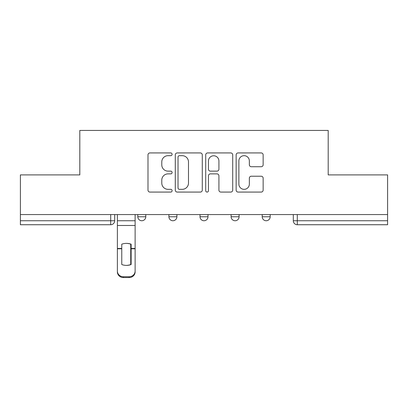 <?xml version="1.0" encoding="UTF-8"?>
<svg xmlns="http://www.w3.org/2000/svg" width="408" height="408" viewBox="0 0 408 408"><rect width="100%" height="100%" fill="white"/><g stroke="black" fill="none" stroke-linecap="round" stroke-linejoin="round"><path stroke-width="0.61" d="M172.105 154.306A1.372 1.372 0 0 0 170.738 152.934L149.945 152.934A1.958 1.958 0 0 0 147.987 154.892L147.987 190.113A1.958 1.958 0 0 0 149.945 192.071L170.738 192.071A1.372 1.372 0 0 0 172.105 190.699A1.372 1.372 0 0 0 170.738 189.332L168.045 189.332A6.263 6.263 0 0 1 161.782 183.07L161.782 180.132A6.263 6.263 0 0 1 168.045 173.874L170.738 173.874A1.372 1.372 0 0 0 172.105 172.502A1.372 1.372 0 0 0 170.738 171.136L168.045 171.136A6.263 6.263 0 0 1 161.782 164.873L161.782 161.935A6.263 6.263 0 0 1 168.045 155.678L170.738 155.678A1.372 1.372 0 0 0 172.105 154.306M231.112 216.76L231.112 214.567L231.112 216.76A3.988 3.988 0 0 0 235.1 220.743A3.988 3.988 0 0 1 231.112 216.76L239.083 216.76A3.988 3.988 0 0 1 235.1 220.743M168.917 216.76L168.917 214.567L168.917 216.76A3.988 3.988 0 0 0 172.9 220.743A3.988 3.988 0 0 1 168.917 216.76L176.888 216.76A3.988 3.988 0 0 1 172.9 220.743A3.988 3.988 0 0 0 176.888 216.76L176.888 214.567L176.888 216.76M261.186 166.729A1.958 1.958 0 0 0 263.145 164.776L263.145 154.892A1.958 1.958 0 0 0 261.186 152.934L238.099 152.934A1.958 1.958 0 0 0 236.14 154.892L236.14 190.113A1.958 1.958 0 0 0 238.099 192.071L261.186 192.071A1.958 1.958 0 0 0 263.145 190.113L263.145 178.179A1.958 1.958 0 0 0 261.186 176.22L251.303 176.22A1.958 1.958 0 0 0 249.349 178.179L249.349 184.095A5.233 5.233 0 0 1 244.112 189.332A5.233 5.233 0 0 1 238.879 184.095L238.879 160.91A5.233 5.233 0 0 1 244.112 155.678A5.233 5.233 0 0 1 249.349 160.91L249.349 164.776A1.958 1.958 0 0 0 251.303 166.729L261.186 166.729M20.4 214.567L20.4 174.894L79.805 174.894L79.805 130.443L328.195 130.443L328.195 174.894L387.6 174.894L387.6 214.567L20.4 214.567L20.4 220.743L114.694 220.743L114.694 214.567L114.694 220.743A3.988 3.988 0 0 1 110.706 224.731L20.4 224.731L20.4 220.743M202.286 154.892A1.958 1.958 0 0 0 200.333 152.934L177.24 152.934A1.958 1.958 0 0 0 175.287 154.892L175.287 190.113A1.958 1.958 0 0 0 177.24 192.071L200.333 192.071A1.958 1.958 0 0 0 202.286 190.113L202.286 154.892M207.667 152.934L230.76 152.934A1.958 1.958 0 0 1 232.713 154.892L232.713 190.113A1.958 1.958 0 0 1 230.76 192.071L220.876 192.071A1.958 1.958 0 0 1 218.923 190.113L218.923 175.828A1.958 1.958 0 0 0 216.964 173.874L210.411 173.874A1.958 1.958 0 0 0 208.452 175.828L208.452 190.699A1.372 1.372 0 0 1 207.08 192.071A1.372 1.372 0 0 1 205.714 190.699L205.714 154.892A1.958 1.958 0 0 1 207.667 152.934M293.306 214.567L293.306 220.743L387.6 220.743L387.6 224.731L297.294 224.731A3.988 3.988 0 0 1 293.306 220.743L293.306 214.567M387.6 214.567L387.6 220.743M270.183 214.567L270.183 216.76A3.988 3.988 0 0 1 266.195 220.743A3.988 3.988 0 0 1 262.211 216.76A3.988 3.988 0 0 0 266.195 220.743A3.988 3.988 0 0 0 270.183 216.76L270.183 214.567M262.211 214.567L262.211 216.76L270.183 216.76M239.083 214.567L239.083 216.76M207.988 214.567L207.988 216.76A3.988 3.988 0 0 1 204 220.743A3.988 3.988 0 0 1 200.012 216.76L207.988 216.76M200.012 214.567L200.012 216.76M145.789 214.567L145.789 216.76A3.988 3.988 0 0 1 141.805 220.743A3.988 3.988 0 0 1 137.817 216.76A3.988 3.988 0 0 0 141.805 220.743A3.988 3.988 0 0 0 145.789 216.76L145.789 214.567M137.817 214.567L137.817 216.76L145.789 216.76M297.294 214.567L297.294 224.731A3.988 3.988 0 0 1 293.306 220.743M179.393 155.678A1.372 1.372 0 0 0 178.026 157.044L178.026 187.96A1.372 1.372 0 0 0 179.393 189.332L182.233 189.332A6.263 6.263 0 0 0 188.491 183.07L188.491 161.935A6.263 6.263 0 0 0 182.233 155.678L179.393 155.678M218.923 161.007A5.233 5.233 0 0 0 213.685 155.774A5.233 5.233 0 0 0 208.452 161.007L208.452 169.177A1.958 1.958 0 0 0 210.411 171.136L216.964 171.136A1.958 1.958 0 0 0 218.923 169.177L218.923 161.007M130.739 264.665L130.739 244.05M126.256 243.377A12.357 10.873 180 0 1 130.739 244.188M117.382 249.604L117.382 271.065A5.982 5.671 0 0 0 123.364 276.736L129.142 276.736A5.982 5.671 0 0 0 135.124 271.065L135.124 271.886A5.982 5.671 180 0 1 129.142 277.557L129.142 276.736M126.256 265.394A12.357 11.72 180 0 0 130.739 264.522M131.136 248.778L131.136 244.188A12.357 10.873 180 0 0 126.454 243.377A12.357 10.873 180 0 0 121.768 244.188L121.768 264.522A12.357 11.72 180 0 0 131.136 264.522L131.136 248.778L135.124 248.778L135.124 271.065M135.124 214.567L135.124 248.778M117.382 214.567L117.382 271.065M123.364 276.736L123.364 277.557L129.142 277.557M123.364 277.557A5.982 5.671 180 0 1 117.382 271.886M110.706 214.567L110.706 224.731M131.136 249.604L130.739 249.604M131.136 247.233L130.739 247.233M131.136 248.467L135.124 248.467M117.382 248.467L121.768 248.467M117.382 225.481L135.124 225.481M117.382 248.778L121.768 248.778M117.382 220.743L135.124 220.743"/></g></svg>
